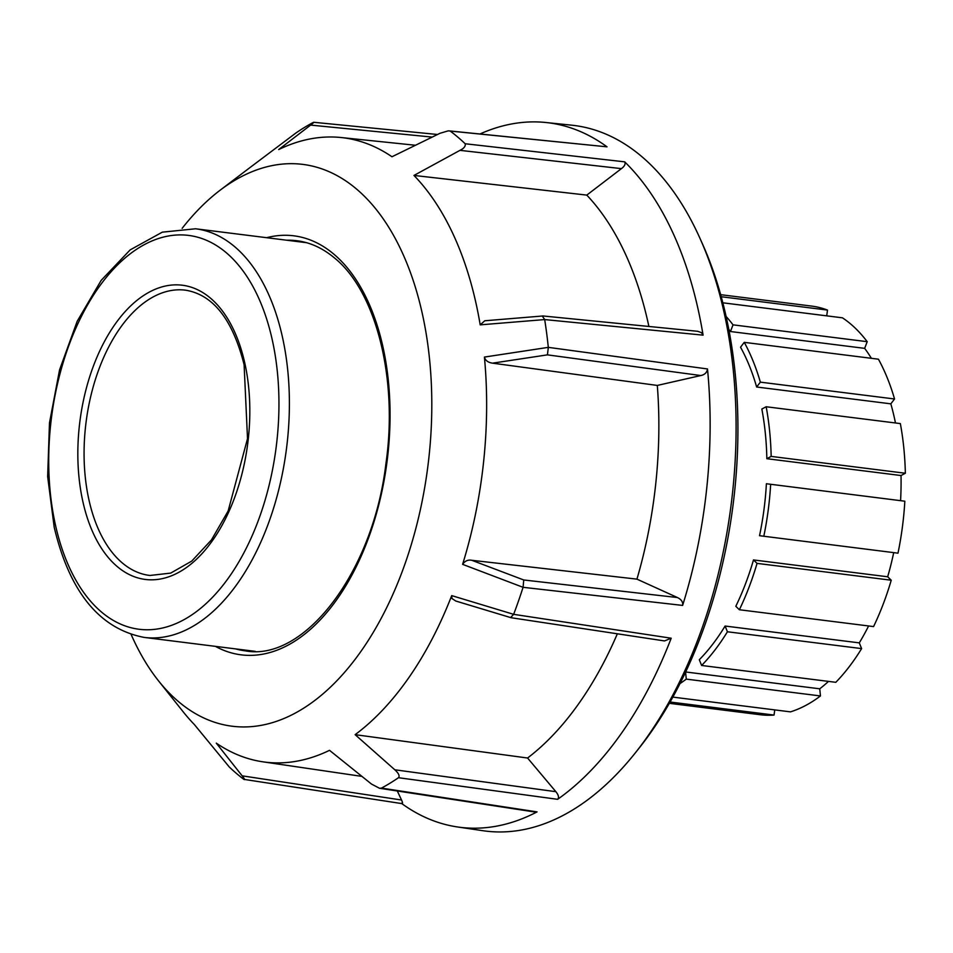 <?xml version="1.0" encoding="UTF-8"?>
<svg xmlns="http://www.w3.org/2000/svg" width="953" height="953" viewBox="0 0 953 953"><rect width="100%" height="100%" fill="white"/><g stroke="black" fill="none" stroke-linecap="round" stroke-linejoin="round"><path stroke-width="1.43" d="M182.154 228.339A283.148 161.7 97.2 0 1 220.155 190.183A283.148 161.7 97.2 0 1 233.044 181.368A283.148 161.7 97.2 0 1 402.714 253.581A283.148 161.7 97.2 0 1 405.466 562.556A283.148 161.7 97.2 0 1 158.567 680.907A283.148 161.7 97.2 0 1 131.169 634.531M158.567 680.907L183.059 711.665A314.609 179.664 -82.8 0 0 194.269 724.447L229.244 766.951A351.657 200.821 97.2 0 0 243.837 779.351C245.231 780.209 244.671 779.042 242.157 775.837L216.271 743.126A314.609 179.664 -82.8 0 0 262.778 761.804A314.609 179.664 -82.8 0 0 329.524 750.333L371.479 784.057L379.544 788.286L381.486 788.095A351.657 200.821 97.2 0 0 398.485 777.708L557.624 799.317A355.016 202.739 -82.8 0 0 671.198 638.212L513.655 614.34L451.71 595.613A314.609 179.664 97.2 0 1 355.124 734.668L394.816 769.786C398.688 773.3 399.915 775.945 398.485 777.708M402.047 803.629L243.837 779.351M542.996 315.967L484.791 320.768L480.193 324.854L544.687 319.577A351.657 200.821 97.2 0 1 548.309 347.357L484.41 357.077A314.609 179.664 97.2 0 1 462.61 564.343L523.066 587.31A351.657 200.821 97.2 0 1 518.527 600.914A351.657 200.821 97.2 0 1 513.679 614.256M401.761 803.582A355.016 202.739 -82.8 0 0 457.523 826.966A355.016 202.739 -82.8 0 0 537.063 811.896L381.486 788.095M220.155 190.183L251.497 166.418A314.609 179.664 -82.8 0 1 253.105 165.214L295.93 132.991A351.657 200.821 97.2 0 1 312.929 122.603C314.264 122.091 313.489 122.925 310.618 125.093L278.705 149.55A314.609 179.664 -82.8 0 1 341.126 137.53A314.609 179.664 -82.8 0 1 391.969 156.757L439.929 133.313L448.22 130.859L607.025 146.833A355.016 202.739 -82.8 0 0 545.938 122.508L571.621 125.177A355.564 203.06 97.2 0 1 699.847 238.071A355.564 203.06 97.2 0 1 703.016 625.454A355.564 203.06 97.2 0 1 635.21 753.025A355.564 203.06 97.2 0 1 483.076 830.73L457.523 826.966M635.21 753.025L639.129 748.105A348.214 198.855 -82.8 0 0 705.53 623.167A348.214 198.855 -82.8 0 0 702.421 243.801L699.847 238.071M545.938 122.508A355.016 202.739 -82.8 0 0 480.062 133.944M450.578 131.347A351.657 200.821 97.2 0 1 465.171 143.748C465.743 146.166 464.016 148.37 459.977 150.348L413.959 175.435A314.609 179.664 -82.8 0 1 480.193 324.854M544.687 319.577L703.088 335.146A355.016 202.739 -82.8 0 0 624.691 161.843L465.171 143.748M523.066 587.31L682.622 605.417A355.016 202.739 -82.8 0 0 707.495 368.954L548.309 347.357M544.675 319.505L542.388 316.217M543.007 315.967L697.679 331.299L701.468 332.633L703.088 335.146M707.495 368.954C706.971 372.552 704.732 374.743 700.789 375.542L657.308 385.429L492.534 363.164L547.427 354.861L548.32 347.44M492.534 363.164C488.055 362.509 485.339 360.484 484.41 357.077M312.929 122.603L313.728 122.27M523.09 587.227L523.745 579.972L471.795 560.293L636.938 579.138L677.44 597.543C681.419 599.508 683.146 602.129 682.622 605.417M462.61 564.343C464.957 560.912 468.018 559.566 471.795 560.293M451.71 595.613L451.984 598.52L455.76 601.021L511.118 617.723L664.265 640.892M510.689 617.461L513.655 614.34M671.198 638.212L664.539 640.928M537.063 811.896L535.133 812.051M355.124 734.668L527.569 758.016L555.873 791.681C558.613 795.076 559.197 797.625 557.624 799.317M397.294 790.99L401.547 800.02C402.916 803.057 402.845 804.141 401.32 803.26M449.137 130.883L607.025 146.833M624.691 161.843C625.692 164.023 624.608 166.287 621.416 168.633L586.786 195.103L413.959 175.435M527.569 758.016A318.254 181.749 -82.8 0 0 617.353 633.793M648.886 326.462A318.254 181.749 -82.8 0 0 586.786 195.103M636.938 579.138A318.254 181.749 -82.8 0 0 657.308 385.429M685.672 671.972L819.735 688.805L820.462 695.952L686.279 679.12L685.576 672.187M828.514 681.395A198.438 113.324 97.2 0 1 819.735 688.805M861.607 648.6A205.931 117.6 97.2 0 1 835.805 682.312L701.622 665.468L699.299 659.738A198.438 113.324 -82.8 0 0 725.102 626.038L859.284 642.87L861.607 648.6L727.425 631.768L725.102 626.038M868.612 625.954A198.438 113.324 97.2 0 1 859.284 642.87M891.234 580.222A205.931 117.6 97.2 0 1 873.567 626.586L739.373 609.741L735.811 606.299A198.438 113.324 -82.8 0 0 753.489 559.935L887.672 576.779L891.234 580.222L757.051 563.378L753.489 559.935M893.7 552.633A198.438 113.324 97.2 0 1 887.672 576.779M904.838 501.207A205.931 117.6 97.2 0 1 897.988 553.169L759.529 535.705A198.438 113.324 -82.8 0 0 766.391 483.743L904.838 501.207L766.391 483.743M905.35 473.248L771.168 456.404A205.931 117.6 -82.8 0 0 766.164 406.752L900.347 423.585A205.931 117.6 97.2 0 1 905.35 473.248L901.026 475.535A198.438 113.324 97.2 0 1 900.573 500.575M901.026 475.535L766.843 458.703A198.438 113.324 -82.8 0 0 765.33 433.341A198.438 113.324 -82.8 0 0 761.84 409.04L766.164 406.752M774.741 709.89L774.062 715.06L670.102 702.016M774.062 715.06A205.931 117.6 97.2 0 1 760.315 714.738L669.351 703.326M720.635 294.668L811.611 306.08A205.931 117.6 97.2 0 1 827.49 310.07L721.207 296.728M827.49 310.07L826.727 315.848M867.206 341.686L864.657 348.357L730.475 331.525L733.012 324.842L867.206 341.686A205.931 117.6 97.2 0 0 842.452 317.825L722.815 302.804M733.012 324.842A205.931 117.6 -82.8 0 0 726.091 316.467M730.475 331.525A198.438 113.324 -82.8 0 0 728.747 329.261M744.257 342.353L740.541 347.214A198.438 113.324 -82.8 0 1 756.634 387.001L760.351 382.141A205.931 117.6 -82.8 0 0 744.257 342.353L878.44 359.198A205.931 117.6 97.2 0 1 894.545 398.985L760.351 382.141M894.545 398.985L890.829 403.834L756.634 387.001M766.843 458.703L771.168 456.404M763.794 536.325A205.931 117.6 -82.8 0 0 770.655 484.362M739.373 609.741A205.931 117.6 -82.8 0 0 757.051 563.378M701.622 665.468A205.931 117.6 -82.8 0 0 727.425 631.768M890.829 403.834A198.438 113.324 97.2 0 1 895.463 422.977M864.657 348.357A198.438 113.324 97.2 0 1 871.376 358.304M820.462 695.952A205.931 117.6 97.2 0 1 790.466 711.867L672.854 697.108M680.013 683.551A205.931 117.6 -82.8 0 0 686.279 679.12M286.865 240.227A206.682 118.029 97.2 0 1 296.919 240.74C310.344 242.419 322.972 248.256 334.789 258.215C376.006 291.57 398.294 378.675 385.894 463.932C372.826 573.432 303.804 661.751 245.445 650.875A206.682 118.029 97.2 0 1 235.582 648.886M215.378 646.348A211.173 120.59 -82.8 0 0 370.395 532.763A211.173 120.59 -82.8 0 0 334.038 254.332A211.173 120.59 -82.8 0 0 266.661 237.69M547.427 354.861L700.789 375.542M677.44 597.543L523.745 579.972M555.873 791.681L394.816 769.786M401.547 800.02L242.157 775.837M310.618 125.093L432.209 137.089M459.977 150.348L621.416 168.633M149.955 575.469A143.748 82.089 97.2 0 1 88.927 499.813A143.748 82.089 97.2 0 1 139.412 306.473A143.748 82.089 97.2 0 1 185.752 290.212C213.246 294.846 232.699 319.66 244.099 364.654L247.518 438.654L228.148 510.975L211.459 539.91L191.744 561.103L170.706 573.098L149.955 575.469M82.84 501.457A148.239 84.65 -82.8 0 0 192.756 562.604A148.239 84.65 -82.8 0 0 244.826 363.224A148.239 84.65 -82.8 0 0 134.897 302.077A148.239 84.65 -82.8 0 0 82.84 501.457M272.248 339.816A198.438 113.324 97.2 0 1 202.56 606.716A198.438 113.324 97.2 0 1 55.417 524.865A198.438 113.324 97.2 0 1 125.105 257.953A198.438 113.324 97.2 0 1 272.248 339.816M144.284 637.426A205.931 117.6 -82.8 0 0 210.113 614.054A205.931 117.6 -82.8 0 0 282.445 337.088A205.931 117.6 -82.8 0 0 195.568 228.78L162.308 232.163L130.144 249.9L101.209 280.325L77.193 321.244L59.562 369.871L49.485 422.87L47.65 476.571L54.202 527.247C69.664 592.194 99.684 628.92 144.284 637.426L255.273 651.364M535.336 812.087L379.544 788.274M437.534 134.492L313.751 122.282M341.126 137.53L415.472 145.261M262.778 761.804L361.949 776.397M306.556 242.705L195.568 228.78"/></g></svg>
